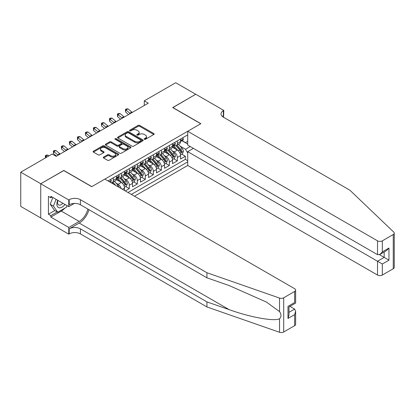 <?xml version="1.0" encoding="UTF-8"?>
<svg xmlns="http://www.w3.org/2000/svg" width="415" height="415" viewBox="0 0 415 415"><rect width="100%" height="100%" fill="white"/><g stroke="black" fill="none" stroke-linecap="round" stroke-linejoin="round"><path stroke-width="0.62" d="M144.379 139.295A0.778 0.451 0 0 0 145.478 139.295L153.83 134.476A1.11 0.643 0 0 0 154.157 134.019A1.11 0.643 0 0 0 153.83 133.568L139.684 125.397A1.11 0.643 0 0 0 138.112 125.397L129.76 130.222A0.778 0.451 0 0 0 129.532 130.538A0.778 0.451 0 0 0 129.76 130.855A0.778 0.451 0 0 0 130.86 130.855L131.939 130.232A3.559 2.054 0 0 1 136.971 130.232L138.148 130.912A3.559 2.054 0 0 1 139.191 132.364A3.559 2.054 0 0 1 138.148 133.817L137.069 134.439A0.778 0.451 0 0 0 136.841 134.761A0.778 0.451 0 0 0 137.069 135.077A0.778 0.451 0 0 0 138.169 135.077L139.253 134.455A3.559 2.054 0 0 1 144.28 134.455L145.463 135.134A3.559 2.054 0 0 1 146.505 136.587A3.559 2.054 0 0 1 145.463 138.039L144.379 138.662A0.778 0.451 0 0 0 144.15 138.978A0.778 0.451 0 0 0 144.379 139.295L144.379 138.662M103.605 157.078A1.11 0.643 0 0 0 103.278 157.529A1.11 0.643 0 0 0 103.605 157.985L107.573 160.278A1.11 0.643 0 0 0 109.145 160.278L118.42 154.919A1.11 0.643 0 0 0 118.747 154.468A1.11 0.643 0 0 0 118.42 154.012L104.269 145.841A1.11 0.643 0 0 0 102.697 145.841L93.422 151.2A1.11 0.643 0 0 0 93.1 151.651A1.11 0.643 0 0 0 93.422 152.108L98.22 154.873A1.11 0.643 0 0 0 99.792 154.873L103.76 152.585A1.11 0.643 0 0 0 104.087 152.129A1.11 0.643 0 0 0 103.76 151.677L101.385 150.303A2.972 1.717 0 0 1 100.513 149.089A2.972 1.717 0 0 1 102.349 147.501A2.972 1.717 0 0 1 105.586 147.875L114.903 153.254A2.972 1.717 0 0 1 115.775 154.468A2.972 1.717 0 0 1 113.938 156.05A2.972 1.717 0 0 1 110.696 155.682L109.145 154.785A1.11 0.643 0 0 0 107.573 154.785L103.605 157.078L103.605 157.985M63.796 170.586L40.769 183.741L20.75 172.178L20.75 206.395L40.732 217.932M63.796 170.446L91.824 186.631L200.736 123.748L172.707 107.568L195.73 94.272L175.711 82.715L144.28 100.861L144.28 105.488M20.75 172.178L52.181 154.032L56.186 156.346L148.28 103.174L144.28 100.861M132.022 146.163A1.11 0.643 0 0 0 133.594 146.163L142.869 140.804A1.11 0.643 0 0 0 143.191 140.353A1.11 0.643 0 0 0 142.869 139.897L128.717 131.731A1.11 0.643 0 0 0 127.146 131.731L117.87 137.085A1.11 0.643 0 0 0 117.544 137.536A1.11 0.643 0 0 0 117.87 137.993L132.022 146.163M115.469 139.466A0.778 0.451 0 0 1 116.257 139.575L116.257 138.651L130.642 146.957A1.11 0.643 0 0 1 130.969 147.408A1.11 0.643 0 0 1 130.642 147.865L121.367 153.218A1.11 0.643 0 0 1 119.795 153.218L105.649 145.048L105.649 144.14A1.11 0.643 0 0 0 105.322 144.596A1.11 0.643 0 0 0 105.649 145.048M105.649 144.14L109.617 141.852A1.11 0.643 0 0 1 111.189 141.852L116.926 145.162A1.11 0.643 0 0 0 118.498 145.162L121.133 143.642A1.11 0.643 0 0 0 121.46 143.191A1.11 0.643 0 0 0 121.133 142.734L115.157 139.284A0.778 0.451 0 0 1 114.929 138.968A0.778 0.451 0 0 1 115.412 138.553A0.778 0.451 0 0 1 116.257 138.651M125.299 190.931L129.304 188.618L125.657 186.511M124.09 178.533L126.098 179.695A4.529 2.615 60 0 1 129.304 185.24L132.504 183.394L132.504 186.766L137.308 183.995L133.666 181.889M132.095 173.911L134.107 175.068A4.529 2.615 60 0 1 137.308 180.618L140.514 178.772L140.514 182.144L145.317 179.368L141.676 177.267M140.104 169.284L142.117 170.446A4.529 2.615 60 0 1 145.317 175.996L148.523 174.144L148.523 177.521L153.327 174.746L149.685 172.645M148.114 164.662L150.121 165.824A4.529 2.615 60 0 1 153.327 171.369L156.533 169.522L156.533 172.899L161.336 170.124L157.69 168.018M156.123 160.04L158.131 161.202A4.529 2.615 60 0 1 161.336 166.747L164.537 164.9L164.537 168.272L169.346 165.502L165.699 163.396M164.127 155.418L166.14 156.574A4.529 2.615 60 0 1 169.346 162.125L172.547 160.273L172.547 163.65L177.35 160.875L177.35 157.503A4.529 2.615 -120 0 0 174.15 151.952L172.137 150.79M173.709 158.774L177.35 160.875M124.495 190.464L124.495 188.016A4.529 2.615 -120 0 0 121.294 182.47L116.34 179.607M121.107 188.509A4.529 2.615 60 0 0 118.088 184.317L116.081 183.155M132.504 183.394A4.529 2.615 -120 0 0 129.304 177.843L124.35 174.985M140.514 178.772A4.529 2.615 -120 0 0 137.308 173.221L132.359 170.363M148.523 174.144A4.529 2.615 -120 0 0 145.317 168.599L140.369 165.735M156.533 169.522A4.529 2.615 -120 0 0 153.327 163.972L148.373 161.113M164.537 164.9A4.529 2.615 -120 0 0 161.336 159.35L156.382 156.491M172.547 160.273A4.529 2.615 -120 0 0 169.346 154.728L164.392 151.869M134.47 196.222L187.72 165.476L377.52 275.057L377.52 261.232L384.166 257.393L384.166 251.978M131.342 194.417L187.72 161.871M187.72 134.87L107.962 180.919M118.047 177.636L118.088 177.662A4.529 2.615 60 0 0 120.355 177.885L123.561 176.033A4.529 2.615 -120 0 0 124.495 173.963L124.495 171.369M126.056 173.013L126.098 173.034A4.529 2.615 60 0 0 128.365 173.263L131.565 171.411A4.529 2.615 -120 0 0 132.504 169.336L132.504 166.747M134.066 168.386L134.107 168.412A4.529 2.615 60 0 0 136.374 168.635L139.575 166.788A4.529 2.615 -120 0 0 140.514 164.714L140.514 162.125M142.075 163.764L142.117 163.79A4.529 2.615 60 0 0 144.379 164.013L147.584 162.161A4.529 2.615 -120 0 0 148.523 160.091L148.523 157.503M150.08 159.142L150.121 159.163A4.529 2.615 60 0 0 152.388 159.391L155.594 157.539A4.529 2.615 -120 0 0 156.533 155.464L156.533 152.876M158.089 154.52L158.131 154.541A4.529 2.615 60 0 0 160.398 154.764L163.598 152.917A4.529 2.615 -120 0 0 164.537 150.842L164.537 148.254M166.099 149.893L166.14 149.919A4.529 2.615 60 0 0 168.407 150.142L171.608 148.295A4.529 2.615 -120 0 0 172.547 146.22L172.547 143.632M127.981 192.477L185.36 159.35L185.36 156.253L180.556 159.028L180.556 155.651A4.529 2.615 -120 0 0 177.35 150.106L172.401 147.242M174.108 145.271L174.15 145.297A4.529 2.615 -120 0 0 176.411 145.52A4.529 2.615 -120 0 0 177.35 143.445L177.35 140.856M176.411 145.52L179.617 143.668A4.529 2.615 -120 0 0 180.556 141.598L180.556 139.004M108.481 181.22L108.481 180.618M113.285 177.843L113.285 180.432A4.529 2.615 60 0 1 112.346 182.507A4.529 2.615 60 0 1 110.95 182.647M112.346 182.507L115.552 180.66A4.529 2.615 -120 0 0 116.491 178.585L116.491 175.996M121.294 173.221L121.294 175.81A4.529 2.615 60 0 1 120.355 177.885M129.304 168.599L129.304 171.188A4.529 2.615 60 0 1 128.365 173.263M137.308 163.972L137.308 166.56A4.529 2.615 60 0 1 136.374 168.635M145.317 159.35L145.317 161.938A4.529 2.615 60 0 1 144.379 164.013M153.327 154.728L153.327 157.316A4.529 2.615 60 0 1 152.388 159.391M161.336 150.106L161.336 152.694A4.529 2.615 60 0 1 160.398 154.764M169.346 145.478L169.346 148.067A4.529 2.615 60 0 1 168.407 150.142M169.346 162.125L169.346 165.502M161.336 166.747L161.336 170.124M153.327 171.369L153.327 174.746M145.317 175.996L145.317 179.368M137.308 180.618L137.308 183.995M129.304 185.24L129.304 188.618M187.72 153.083L185.521 149.27L180.146 146.168M185.521 149.27L190.246 146.542M181.957 140.737L187.72 144.067M182.112 140.649L185.521 142.615L187.72 141.344M181.718 154.147L185.36 156.253M185.36 159.35L187.72 160.714M144.69 139.409L145.463 138.963A3.559 2.054 0 0 0 146.505 137.51L146.505 136.587M139.191 132.364L139.191 133.288A3.559 2.054 0 0 1 138.148 134.74L137.381 135.186M153.82 134.486L139.684 126.326A1.11 0.643 0 0 0 138.112 126.326L130.071 130.964M142.869 139.897L142.869 140.804L128.717 132.655A1.11 0.643 0 0 0 127.146 132.655L117.886 138.003M140.903 140.669A0.778 0.451 0 0 0 141.131 140.353A0.778 0.451 0 0 0 140.903 140.037L128.484 132.862A0.778 0.451 0 0 0 127.379 132.862L126.243 133.521A3.559 2.054 0 0 0 125.2 134.974A3.559 2.054 0 0 0 126.243 136.426L134.73 141.328A3.559 2.054 0 0 0 139.762 141.328L140.903 140.669L140.903 141.593A0.778 0.451 0 0 0 141.131 141.276L141.131 140.353M125.2 134.974L125.2 135.897A3.559 2.054 0 0 0 126.243 137.349L126.243 136.426M140.903 141.593L139.762 142.252A3.559 2.054 0 0 1 134.73 142.252L126.243 137.349M105.659 145.058L109.617 142.776L109.617 141.852M121.46 143.191L121.46 144.114A1.11 0.643 0 0 1 121.133 144.565L118.498 146.085A1.11 0.643 0 0 1 116.926 146.085L111.189 142.776A1.11 0.643 0 0 0 109.617 142.776M116.257 139.575L130.626 147.87M122.882 148.601A2.972 1.717 0 0 0 126.124 148.975A2.972 1.717 0 0 0 127.96 147.387A2.972 1.717 0 0 0 127.089 146.173L123.805 144.28A1.11 0.643 0 0 0 122.233 144.28L119.598 145.8A1.11 0.643 0 0 0 119.276 146.251A1.11 0.643 0 0 0 119.598 146.708L122.882 148.601L122.882 149.525A2.972 1.717 0 0 0 126.124 149.898A2.972 1.717 0 0 0 127.96 148.311L127.96 147.387M119.276 146.251L119.276 147.175A1.11 0.643 0 0 0 119.598 147.631L119.598 146.708M122.882 149.525L119.598 147.631M115.775 154.468L115.775 155.392A2.972 1.717 0 0 1 113.938 156.979A2.972 1.717 0 0 1 110.696 156.605L109.145 155.708A1.11 0.643 0 0 0 107.573 155.708L103.62 157.991M100.513 149.089L100.513 150.012A2.972 1.717 0 0 0 101.385 151.226L101.385 150.303M103.76 151.677L103.76 152.585L101.385 151.226M118.405 154.93L104.269 146.77A1.11 0.643 0 0 0 102.697 146.77L93.437 152.113M180.489 154.857L182.559 153.664L183.357 151.351A3.004 1.733 -120 0 0 182.19 148.534L178.528 144.296M177.796 150.396L173.615 145.556M175.415 148.985L172.988 146.179A7.19 4.15 -120 0 0 172.765 145.924M176.007 145.681L179.705 149.965A3.004 1.733 60 0 1 180.774 152.035C181.225 152.637 181.547 152.45 181.739 151.48A3.004 1.733 -120 0 0 180.665 149.41L177.008 145.177M176.225 145.613L180.198 150.214A1.53 0.882 60 0 1 180.587 150.816L181.739 151.48M180.774 152.035L180.997 152.388M182.678 137.78L183.357 138.958A3.004 1.733 60 0 1 182.735 140.286L181.215 141.167A3.004 1.733 -120 0 0 181.739 140.478L181.677 140.208M180.655 141.308L180.665 141.308A3.004 1.733 -120 0 0 181.215 141.167M181.35 140.249L181.739 140.478C181.547 140.021 181.231 140.208 180.774 141.033A3.004 1.733 60 0 1 180.556 141.458M130.284 113.565A5.665 3.268 60 0 1 129.812 113.202L125.999 109.996L125.553 111.993L128.588 114.545M132.286 112.408A5.665 3.268 60 0 1 131.814 112.045L128.002 108.839L125.999 109.996L125.449 109.394L126.248 108.932L128.002 108.839M125.553 111.993L125.449 109.394M57.742 200.289A7.361 4.249 120 0 0 59.47 207.832A7.361 4.249 120 0 0 64.963 204.455M57.991 200.429A5.042 2.91 120 0 0 58.603 204.943A5.042 2.91 120 0 0 59.345 205.171A5.042 2.91 120 0 0 62.821 203.22M67.028 205.648L66.395 207.272L57.747 212.267L54.547 210.415L50.225 204.268L52.861 197.467M57.747 212.267L53.426 206.115L56.061 199.319M50.225 204.268L53.426 206.115M193.411 148.368L187.72 151.651L382.324 264.002L382.324 275.057L393.254 268.744L393.254 234.527A3.398 1.961 0 0 0 394.25 233.142A3.398 1.961 0 0 0 393.762 232.125L349.892 190.21L223.358 117.16A7.927 4.575 180 0 1 221.039 113.923A7.927 4.575 180 0 1 223.358 110.686L223.799 110.432L195.771 94.252L172.827 107.635M187.72 151.651L187.72 165.476M172.827 107.495L200.855 123.68L187.72 131.264L377.52 240.84A3.398 1.961 0 0 0 382.324 240.84L393.254 234.527M223.799 110.432L223.561 117.274M187.72 131.264L187.72 145.084L377.52 254.665L377.52 240.84M394.25 233.142L394.25 267.359A3.398 1.961 180 0 1 393.254 268.744M382.324 275.057A3.398 1.961 180 0 1 377.52 275.057M222.362 116.454A7.927 4.575 180 0 1 223.358 115.749L223.358 110.686M379.44 254.665L388.969 260.169L382.324 264.002M382.324 240.84L382.324 251.889L379.922 254.426L377.52 254.665M382.324 251.889L388.969 248.051L386.567 250.587L379.922 254.426M294.634 325.682L294.634 314.632L295.63 311.281L295.63 324.297A3.398 1.961 180 0 1 294.634 325.682L283.699 331.995A3.398 1.961 180 0 1 279.544 332.285L206.94 306.955L206.94 301.892L80.411 228.841A7.927 4.575 -0 0 0 69.201 228.841L79.208 223.063A14.753 8.518 120 0 0 88.955 209.684M206.94 301.892L229.204 309.663C250.478 317.33 274.253 321.625 279.544 318.756C281.469 316.78 281.469 314.394 279.544 311.603L266.482 302.104L229.204 285.572L206.94 277.806L80.411 204.751A7.927 4.575 -0 0 0 69.201 204.751L69.201 199.693L68.76 199.947L40.732 183.762L63.677 170.518L91.705 186.698L104.839 179.114L294.634 288.695A3.398 1.961 -0 0 1 295.63 290.08A3.398 1.961 -0 0 1 294.634 291.465L283.699 297.778L283.699 331.995M206.94 306.955L80.411 233.904A7.927 4.575 -0 0 0 69.201 233.904L68.76 234.159L40.732 217.979L40.732 183.762M206.94 277.806L206.94 272.743L80.411 199.693A7.927 4.575 -0 0 0 69.201 199.693M279.544 311.603L279.544 298.069L206.94 272.743M64.802 208.195A12.741 7.356 -60 0 1 61.27 211.064L50.822 217.097L50.822 215.618L57.187 211.941M52.103 197.032L50.822 197.773L48.42 196.383L48.42 214.233L50.822 215.618M50.822 197.773L50.822 196.29L68.76 206.649L68.76 199.947M68.76 234.159L68.76 227.456L79.208 221.423A12.741 7.356 120 0 0 87.835 209.041M50.822 217.097L68.76 227.456M289.94 306.374L294.634 309.082L295.63 311.281M74.352 203.423L68.76 206.649M279.544 298.069A3.398 1.961 -0 0 0 283.699 297.778M48.42 214.233L54.785 210.555M294.634 314.632L287.984 318.471L288.98 315.12L288.98 306.929L295.63 303.09L295.63 290.08M287.984 318.471L287.984 306.353C289.281 307.105 289.281 307.105 287.984 306.353L294.634 302.519C295.931 303.266 295.931 303.266 294.634 302.519L294.634 291.465M172.479 159.479L174.549 158.286L175.348 155.973A3.004 1.733 -120 0 0 174.181 153.156L170.524 148.923M169.787 155.018L165.606 150.178M167.411 153.612L164.983 150.801A7.19 4.15 -120 0 0 164.76 150.552M167.997 150.308L171.696 154.593A3.004 1.733 60 0 1 172.77 156.657C173.221 157.259 173.537 157.078 173.729 156.102A3.004 1.733 -120 0 0 172.661 154.038L168.998 149.799M168.215 150.235L172.194 154.842A1.53 0.882 60 0 1 172.578 155.438L173.729 156.102M172.77 156.657L172.988 157.015M164.47 164.107L166.54 162.908L167.344 160.6A3.004 1.733 -120 0 0 166.171 157.783L162.514 153.545M161.783 159.645L157.596 154.8M159.401 158.234L156.974 155.423A7.19 4.15 -120 0 0 156.751 155.174M159.988 154.93L163.692 159.215A3.004 1.733 60 0 1 164.76 161.279C165.212 161.886 165.533 161.7 165.72 160.724A3.004 1.733 -120 0 0 164.651 158.66L160.994 154.422M160.206 154.857L164.184 159.464A1.53 0.882 60 0 1 164.568 160.06L165.72 160.724M164.76 161.279L164.978 161.637M156.465 168.729L158.53 167.536L159.334 165.222A3.004 1.733 -120 0 0 158.162 162.405L154.505 158.167M153.773 164.267L149.592 159.427M151.392 162.856L148.964 160.045A7.19 4.15 -120 0 0 148.741 159.796M151.978 159.552L155.682 163.837A3.004 1.733 60 0 1 156.751 165.907C157.202 166.508 157.524 166.322 157.71 165.352A3.004 1.733 -120 0 0 156.642 163.282L152.985 159.049M152.196 159.485L156.175 164.086A1.53 0.882 60 0 1 156.559 164.682L157.71 165.352M156.751 165.907L156.969 166.259M148.456 173.351L150.526 172.158L151.325 169.844A3.004 1.733 -120 0 0 150.157 167.027L146.495 162.789M145.764 168.889L141.582 164.05M143.382 167.478L140.955 164.672A7.19 4.15 -120 0 0 140.732 164.418M143.974 164.174L147.673 168.459A3.004 1.733 60 0 1 148.741 170.529C149.193 171.13 149.514 170.949 149.706 169.974A3.004 1.733 -120 0 0 148.632 167.904L144.975 163.671M144.192 164.107L148.165 168.708A1.53 0.882 60 0 1 148.554 169.31L149.706 169.974M148.741 170.529L148.959 170.887M174.668 142.407L175.348 143.585A3.004 1.733 60 0 1 174.731 144.913L173.205 145.79A3.004 1.733 -120 0 0 173.729 145.1L173.667 144.835M172.645 145.93L172.661 145.93A3.004 1.733 -120 0 0 173.205 145.79M173.34 144.876L173.729 145.1C173.543 144.648 173.221 144.83 172.77 145.655A3.004 1.733 60 0 1 172.547 146.08M122.275 118.187A5.665 3.268 60 0 1 121.808 117.824L117.99 114.618L117.544 116.615L120.578 119.167M124.277 117.03A5.665 3.268 60 0 1 123.81 116.672L119.992 113.461L117.99 114.618L117.44 114.016L118.244 113.554L119.992 113.461M117.544 116.615L117.44 114.016M166.659 147.029L167.344 148.207A3.004 1.733 60 0 1 166.721 149.535L165.196 150.412A3.004 1.733 -120 0 0 165.72 149.722L165.658 149.457M164.641 150.552L164.651 150.552A3.004 1.733 -120 0 0 165.196 150.412M165.331 149.499L165.72 149.722C165.533 149.27 165.212 149.457 164.76 150.277A3.004 1.733 60 0 1 164.537 150.702M114.27 122.814A5.665 3.268 60 0 1 113.798 122.451L109.98 119.24L109.534 121.237L112.574 123.789M116.273 121.657A5.665 3.268 60 0 1 115.801 121.294L111.983 118.083L109.98 119.24L109.43 118.638L110.234 118.176L111.983 118.083M109.534 121.237L109.43 118.638M158.655 151.651L159.334 152.829A3.004 1.733 60 0 1 158.712 154.157L157.192 155.039A3.004 1.733 -120 0 0 157.71 154.344L157.648 154.079M156.631 155.179L156.642 155.179A3.004 1.733 -120 0 0 157.192 155.039M157.327 154.121L157.71 154.344C157.524 153.892 157.202 154.079 156.751 154.899A3.004 1.733 60 0 1 156.533 155.329M106.261 127.436A5.665 3.268 60 0 1 105.789 127.073L101.971 123.867L101.53 125.864L104.564 128.417M108.263 126.279A5.665 3.268 60 0 1 107.791 125.916L103.973 122.71L101.971 123.867L101.426 123.265L102.225 122.804L103.973 122.71M101.53 125.864L101.426 123.265M150.645 156.273L151.325 157.456A3.004 1.733 60 0 1 150.702 158.784L149.182 159.661A3.004 1.733 -120 0 0 149.706 158.971L149.639 158.701M148.622 159.801L148.632 159.801A3.004 1.733 -120 0 0 149.182 159.661M149.317 158.748L149.706 158.971C149.514 158.52 149.198 158.701 148.741 159.526A3.004 1.733 60 0 1 148.523 159.951M98.251 132.058A5.665 3.268 60 0 1 97.779 131.695L93.966 128.489L93.52 130.486L96.555 133.039M100.254 130.901A5.665 3.268 60 0 1 99.782 130.538L95.964 127.332L93.966 128.489L93.417 127.887L94.215 127.426L95.964 127.332M93.52 130.486L93.417 127.887M140.446 177.978L142.516 176.78L143.315 174.471A3.004 1.733 -120 0 0 142.148 171.649L138.491 167.416M137.754 173.512L133.573 168.672M135.378 172.106L132.95 169.294A7.19 4.15 -120 0 0 132.727 169.045M135.964 168.801L139.663 173.086A3.004 1.733 60 0 1 140.737 175.151C141.188 175.758 141.505 175.571 141.697 174.596A3.004 1.733 -120 0 0 140.628 172.531L136.966 168.293M136.182 168.729L140.156 173.335A1.53 0.882 60 0 1 140.545 173.932L141.697 174.596M140.737 175.151L140.955 175.509M142.636 160.901L143.315 162.078A3.004 1.733 60 0 1 142.693 163.406L141.173 164.283A3.004 1.733 -120 0 0 141.697 163.593L141.634 163.328M140.612 164.423L140.628 164.423A3.004 1.733 -120 0 0 141.173 164.283M141.308 163.37L141.697 163.593C141.51 163.142 141.188 163.323 140.737 164.148A3.004 1.733 60 0 1 140.514 164.573M90.242 136.68A5.665 3.268 60 0 1 89.775 136.322L85.957 133.111L85.511 135.108L88.545 137.661M92.244 135.529A5.665 3.268 60 0 1 91.772 135.166L87.959 131.954L85.957 133.111L85.407 132.51L86.211 132.048L87.959 131.954M85.511 135.108L85.407 132.51M132.437 182.6L134.507 181.407L135.306 179.093A3.004 1.733 -120 0 0 134.138 176.276L130.481 172.038M129.75 178.139L125.563 173.294M127.369 176.728L124.941 173.916A7.19 4.15 -120 0 0 124.718 173.667M127.955 173.423L131.659 177.708A3.004 1.733 60 0 1 132.727 179.773C133.179 180.38 133.5 180.193 133.687 179.223A3.004 1.733 -120 0 0 132.618 177.153L128.961 172.915M128.173 173.351L132.152 177.957A1.53 0.882 60 0 1 132.535 178.554L133.687 179.223M132.727 179.773L132.945 180.131M134.626 165.523L135.306 166.7A3.004 1.733 60 0 1 134.688 168.028L133.163 168.91A3.004 1.733 -120 0 0 133.687 168.215L133.625 167.951M132.608 169.05L132.618 169.05A3.004 1.733 -120 0 0 133.163 168.91M133.298 167.992L133.687 168.215C133.5 167.764 133.179 167.951 132.727 168.77A3.004 1.733 60 0 1 132.504 169.201M82.237 141.308A5.665 3.268 60 0 1 81.765 140.944L77.947 137.733L77.501 139.731L80.541 142.283M84.24 140.151A5.665 3.268 60 0 1 83.768 139.788L79.95 136.582L77.947 137.733L77.397 137.137L78.202 136.67L79.95 136.582M77.501 139.731L77.397 137.137M124.427 187.222L126.497 186.029L127.301 183.715A3.004 1.733 -120 0 0 126.129 180.899L122.472 176.66M121.74 182.761L117.559 177.921M119.359 181.35L116.931 178.543A7.19 4.15 -120 0 0 116.708 178.289M119.945 178.045L123.649 182.33A3.004 1.733 60 0 1 124.718 184.4C125.169 185.002 125.491 184.815 125.678 183.845A3.004 1.733 -120 0 0 124.609 181.775L120.952 177.542M120.163 177.978L124.142 182.579A1.53 0.882 60 0 1 124.526 183.181L125.678 183.845M124.718 184.4L124.936 184.753M126.622 170.145L127.301 171.322A3.004 1.733 60 0 1 126.679 172.65L125.159 173.532A3.004 1.733 -120 0 0 125.678 172.842L125.615 172.573M124.599 173.672L124.609 173.672A3.004 1.733 -120 0 0 125.159 173.532M125.294 172.614L125.678 172.842C125.491 172.386 125.169 172.573 124.718 173.392A3.004 1.733 60 0 1 124.495 173.823M74.228 145.93A5.665 3.268 60 0 1 73.756 145.566L69.938 142.361L69.497 144.358L72.532 146.91M76.23 144.773A5.665 3.268 60 0 1 75.758 144.41L71.94 141.204L69.938 142.361L69.393 141.759L70.192 141.297L71.94 141.204M69.497 144.358L69.393 141.759M119.136 187.373A3.004 1.733 -120 0 0 118.125 185.521L114.462 181.288M115.754 185.417L112.942 182.164M112.159 182.6L113.435 184.078M111.941 182.673L112.88 183.757M118.612 174.772L119.292 175.95A3.004 1.733 60 0 1 118.669 177.278L117.149 178.154A3.004 1.733 -120 0 0 117.673 177.464L117.606 177.2M116.589 178.294L116.599 178.294A3.004 1.733 -120 0 0 117.149 178.154M117.284 177.241L117.673 177.464C117.481 177.013 117.16 177.195 116.708 178.019A3.004 1.733 60 0 1 116.491 178.445M66.218 150.552A5.665 3.268 60 0 1 65.746 150.189L61.928 146.983L61.487 148.98L64.522 151.532M68.221 149.395A5.665 3.268 60 0 1 67.749 149.037L63.931 145.826L61.928 146.983L61.384 146.381L62.183 145.919L63.931 145.826M61.487 148.98L61.384 146.381M110.603 179.394L111.282 180.572A3.004 1.733 60 0 1 110.66 181.9L110.162 182.19M58.209 155.174A5.665 3.268 60 0 1 57.737 154.816L53.924 151.605L53.478 153.602L56.513 156.154M60.211 154.022A5.665 3.268 60 0 1 59.739 153.659L55.926 150.448L53.924 151.605L53.374 151.003L54.173 150.541L55.926 150.448M53.478 153.602L53.374 151.003M48.918 155.916L47.917 155.075L45.915 156.232L45.551 157.861M46.916 157.072L45.365 155.63L46.169 155.169L47.917 155.075M45.422 157.933L45.365 155.63M118.088 184.317L121.294 182.47M126.098 179.695L129.304 177.843M134.107 175.068L137.308 173.221M142.117 170.446L145.317 168.599M150.121 165.824L153.327 163.972M158.131 161.202L161.336 159.35M166.14 156.574L169.346 154.728M174.15 151.952L177.35 150.106M177.35 143.445L180.556 141.598M113.285 180.432L116.491 178.585M121.294 175.81L124.495 173.963M129.304 171.188L132.504 169.336M137.308 166.56L140.514 164.714M145.317 161.938L148.523 160.091M153.327 157.316L156.533 155.464M161.336 152.694L164.537 150.842M169.346 148.067L172.547 146.22M177.35 157.503L180.556 155.651M122.373 189.24L124.495 188.016M145.463 138.963L145.463 138.039M137.069 135.077L137.069 134.439M138.148 134.74L138.148 133.817M129.76 130.855L129.76 130.222M138.112 126.326L138.112 125.397M139.684 126.326L139.684 125.397M153.83 134.476L153.83 133.568M117.87 137.993L117.87 137.085M127.146 132.655L127.146 131.731M128.717 132.655L128.717 131.731M134.73 142.252L134.73 141.328M139.762 142.252L139.762 141.328M111.189 142.776L111.189 141.852M116.926 146.085L116.926 145.162M118.498 146.085L118.498 145.162M121.133 144.565L121.133 143.642M130.642 147.865L130.642 146.957M107.573 155.708L107.573 154.785M109.145 155.708L109.145 154.785M110.696 156.605L110.696 155.682M93.422 152.108L93.422 151.2M102.697 146.77L102.697 145.841M104.269 146.77L104.269 145.841M118.42 154.919L118.42 154.012M180.032 153.322L183.337 151.408M180.665 149.41L182.19 148.534M178.274 150.795L179.705 149.965M183.337 138.926L180.556 140.535M129.812 113.202L131.814 112.045M388.969 248.051L388.969 260.169M229.204 309.663L79.208 223.063M80.411 204.751L80.411 199.693M80.411 228.841L80.411 233.904M279.544 332.285L279.544 318.756M69.201 228.841L69.201 233.904M61.27 211.064L79.208 221.423M288.98 312.345L294.634 309.082M172.023 157.944L175.327 156.035M172.661 154.038L174.181 153.156M170.264 155.418L171.696 154.593M164.013 162.566L167.323 160.657M164.651 158.66L166.171 157.783M162.26 160.04L163.692 159.215M156.004 167.188L159.313 165.279M156.642 163.282L158.162 162.405M154.25 164.662L155.682 163.837M147.999 171.815L151.304 169.901M148.632 167.904L150.157 167.027M146.241 169.289L147.673 168.459M175.327 143.549L172.547 145.157M121.808 117.824L123.81 116.672M167.323 148.171L164.537 149.779M113.798 122.451L115.801 121.294M159.313 152.798L156.533 154.401M105.789 127.073L107.791 125.916M151.304 157.42L148.523 159.028M97.779 131.695L99.782 130.538M139.99 176.437L143.294 174.528M140.628 172.531L142.148 171.649M138.231 173.911L139.663 173.086M143.294 162.042L140.514 163.65M89.775 136.322L91.772 135.166M131.98 181.059L135.29 179.15M132.618 177.153L134.138 176.276M130.227 178.533L131.659 177.708M135.29 166.669L132.504 168.272M81.765 140.944L83.768 139.788M123.971 185.681L127.281 183.772M124.609 181.775L126.129 180.899M122.218 183.16L123.649 182.33M127.281 171.291L124.495 172.899M73.756 145.566L75.758 144.41M117.03 186.153L118.125 185.521M119.271 175.913L116.491 177.521M65.746 150.189L67.749 149.037M111.261 180.535L109.28 181.682M57.737 154.816L59.739 153.659"/></g></svg>
